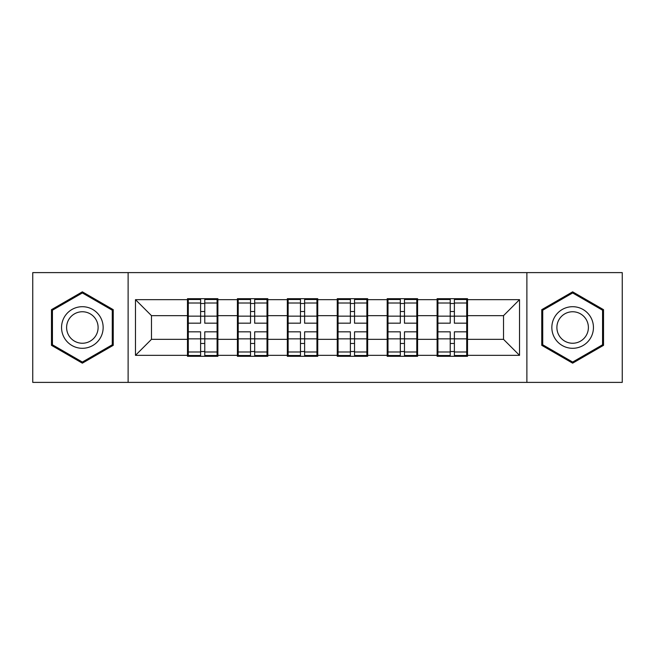 <?xml version="1.0" encoding="UTF-8"?>
<svg xmlns="http://www.w3.org/2000/svg" width="655" height="655" viewBox="0 0 655 655"><rect width="100%" height="100%" fill="white"/><g stroke="black" fill="none" stroke-linecap="round" stroke-linejoin="round"><path stroke-width="0.98" d="M526.882 382.389L622.25 382.389L622.25 272.611L526.882 272.611L526.882 382.389L128.118 382.389L128.118 272.611L32.75 272.611L32.75 382.389L128.118 382.389M467.514 325.101L466.712 325.101M437.908 325.101L437.114 325.101M437.114 329.899L437.908 329.899M466.712 329.899L467.514 329.899M417.587 325.101L416.793 325.101M387.989 325.101L387.187 325.101M387.187 329.899L387.989 329.899M416.793 329.899L417.587 329.899M367.668 325.101L366.865 325.101M338.062 325.101L337.26 325.101M337.26 329.899L338.062 329.899M366.865 329.899L367.668 329.899M317.74 325.101L316.938 325.101M288.135 325.101L287.332 325.101M287.332 329.899L288.135 329.899M316.938 329.899L317.74 329.899M267.813 325.101L267.011 325.101M238.207 325.101L237.413 325.101M237.413 329.899L238.207 329.899M267.011 329.899L267.813 329.899M526.882 272.611L128.118 272.611M503.515 339.339L503.515 315.661L467.514 315.661L467.514 339.339L503.515 339.339L519.521 355.346L519.521 299.654L467.514 299.654L467.514 298.696L437.114 298.696L437.114 315.661L417.587 315.661L417.587 339.339L437.114 339.339L437.114 315.661M519.521 355.346L467.514 355.346L467.514 356.304L437.114 356.304L437.114 355.346L417.587 355.346L417.587 356.304L387.187 356.304L387.187 355.346L367.668 355.346L367.668 356.304L337.26 356.304L337.26 355.346L317.74 355.346L317.74 356.304L287.332 356.304L287.332 355.346L267.813 355.346L267.813 356.304L237.413 356.304L237.413 355.346L217.886 355.346L217.886 356.304L187.486 356.304L187.486 355.346L135.479 355.346L135.479 299.654L187.486 299.654L187.486 315.661L151.485 315.661L151.485 339.339L187.486 339.339L187.486 315.661M437.114 299.654L417.587 299.654L417.587 298.696L387.187 298.696L387.187 299.654L367.668 299.654L367.668 298.696L337.26 298.696L337.26 299.654L317.74 299.654L317.74 298.696L287.332 298.696L287.332 299.654L267.813 299.654L267.813 298.696L237.413 298.696L237.413 299.654L217.886 299.654L217.886 298.696L187.486 298.696L187.486 299.654M437.114 339.339L437.114 355.346M417.587 339.339L417.587 355.346M417.587 299.654L417.587 315.661M367.668 339.339L387.187 339.339L387.187 315.661L367.668 315.661L367.668 355.346M387.187 339.339L387.187 355.346M387.187 299.654L387.187 315.661M367.668 299.654L367.668 315.661M317.74 339.339L337.26 339.339L337.26 315.661L317.74 315.661L317.74 355.346M337.26 339.339L337.26 355.346M337.26 299.654L337.26 315.661M317.74 299.654L317.74 315.661M267.813 339.339L287.332 339.339L287.332 315.661L267.813 315.661L267.813 355.346M287.332 339.339L287.332 355.346M287.332 299.654L287.332 315.661M267.813 299.654L267.813 315.661M217.886 339.339L237.413 339.339L237.413 315.661L217.886 315.661L217.886 355.346M237.413 339.339L237.413 355.346M237.413 299.654L237.413 315.661M217.886 299.654L217.886 315.661M217.886 325.101L217.092 325.101M188.288 325.101L187.486 325.101M187.486 329.899L188.288 329.899M217.092 329.899L217.886 329.899M187.486 339.339L187.486 355.346M151.485 339.339L135.479 355.346M135.479 299.654L151.485 315.661M467.514 339.339L467.514 355.346M467.514 299.654L467.514 315.661M519.521 299.654L503.515 315.661M82.358 291.835L51.475 309.668L51.475 345.332L82.358 363.165L113.241 345.332L113.241 309.668L82.358 291.835M541.759 345.332L572.642 363.165L603.525 345.332L603.525 309.668L572.642 291.835L541.759 309.668L541.759 345.332M217.092 331.823L217.092 355.501L204.769 355.501L204.769 331.823L217.092 331.823L217.092 299.499L204.769 299.499L204.769 303.011L217.092 303.011M188.288 316.152L200.61 316.152L200.61 299.499L188.288 299.499L188.288 331.823L200.61 331.823L200.61 355.501L188.288 355.501L188.288 351.989L200.61 351.989M200.61 311.518L204.769 311.518M204.769 303.494L200.61 303.494M200.61 316.185L204.769 316.185M200.61 316.152L200.61 323.177L188.288 323.177M188.288 303.011L200.61 303.011M200.61 338.815L204.769 338.815M200.61 351.506L204.769 351.506M200.61 343.482L204.769 343.482M188.288 331.823L188.288 351.989M204.769 351.989L217.092 351.989M204.769 303.011L204.769 323.177L217.092 323.177M267.011 331.823L267.011 355.501L254.689 355.501L254.689 331.823L267.011 331.823L267.011 299.499L254.689 299.499L254.689 303.011L267.011 303.011M238.207 316.152L250.529 316.152L250.529 299.499L238.207 299.499L238.207 331.823L250.529 331.823L250.529 355.501L238.207 355.501L238.207 351.989L250.529 351.989M250.529 311.518L254.689 311.518M254.689 303.494L250.529 303.494M250.529 316.185L254.689 316.185M250.529 316.152L250.529 323.177L238.207 323.177M238.207 303.011L250.529 303.011M250.529 338.815L254.689 338.815M250.529 351.506L254.689 351.506M250.529 343.482L254.689 343.482M238.207 331.823L238.207 351.989M254.689 351.989L267.011 351.989M254.689 303.011L254.689 323.177L267.011 323.177M316.938 331.823L316.938 355.501L304.616 355.501L304.616 331.823L316.938 331.823L316.938 299.499L304.616 299.499L304.616 303.011L316.938 303.011M288.135 316.152L300.457 316.152L300.457 299.499L288.135 299.499L288.135 331.823L300.457 331.823L300.457 355.501L288.135 355.501L288.135 351.989L300.457 351.989M300.457 311.518L304.616 311.518M304.616 303.494L300.457 303.494M300.457 316.185L304.616 316.185M300.457 316.152L300.457 323.177L288.135 323.177M288.135 303.011L300.457 303.011M300.457 338.815L304.616 338.815M300.457 351.506L304.616 351.506M300.457 343.482L304.616 343.482M288.135 331.823L288.135 351.989M304.616 351.989L316.938 351.989M304.616 303.011L304.616 323.177L316.938 323.177M366.865 331.823L366.865 355.501L354.543 355.501L354.543 331.823L366.865 331.823L366.865 299.499L354.543 299.499L354.543 303.011L366.865 303.011M338.062 316.152L350.384 316.152L350.384 299.499L338.062 299.499L338.062 331.823L350.384 331.823L350.384 355.501L338.062 355.501L338.062 351.989L350.384 351.989M350.384 311.518L354.543 311.518M354.543 303.494L350.384 303.494M350.384 316.185L354.543 316.185M350.384 316.152L350.384 323.177L338.062 323.177M338.062 303.011L350.384 303.011M350.384 338.815L354.543 338.815M350.384 351.506L354.543 351.506M350.384 343.482L354.543 343.482M338.062 331.823L338.062 351.989M354.543 351.989L366.865 351.989M354.543 303.011L354.543 323.177L366.865 323.177M416.793 331.823L416.793 355.501L404.471 355.501L404.471 331.823L416.793 331.823L416.793 299.499L404.471 299.499L404.471 303.011L416.793 303.011M387.989 316.152L400.311 316.152L400.311 299.499L387.989 299.499L387.989 331.823L400.311 331.823L400.311 355.501L387.989 355.501L387.989 351.989L400.311 351.989M400.311 311.518L404.471 311.518M404.471 303.494L400.311 303.494M400.311 316.185L404.471 316.185M400.311 316.152L400.311 323.177L387.989 323.177M387.989 303.011L400.311 303.011M400.311 338.815L404.471 338.815M400.311 351.506L404.471 351.506M400.311 343.482L404.471 343.482M387.989 331.823L387.989 351.989M404.471 351.989L416.793 351.989M404.471 303.011L404.471 323.177L416.793 323.177M466.712 331.823L466.712 355.501L454.39 355.501L454.39 331.823L466.712 331.823L466.712 299.499L454.39 299.499L454.39 303.011L466.712 303.011M437.908 316.152L450.231 316.152L450.231 299.499L437.908 299.499L437.908 331.823L450.231 331.823L450.231 355.501L437.908 355.501L437.908 351.989L450.231 351.989M450.231 311.518L454.39 311.518M454.39 303.494L450.231 303.494M450.231 316.185L454.39 316.185M450.231 316.152L450.231 323.177L437.908 323.177M437.908 303.011L450.231 303.011M450.231 338.815L454.39 338.815M450.231 351.506L454.39 351.506M450.231 343.482L454.39 343.482M437.908 331.823L437.908 351.989M454.39 351.989L466.712 351.989M454.39 303.011L454.39 323.177L466.712 323.177M100.371 317.102A20.804 20.804 0 0 0 71.952 309.488A20.804 20.804 0 0 0 64.337 337.898A20.804 20.804 0 0 0 92.756 345.512A20.804 20.804 0 0 0 100.371 317.102M95.998 319.624A15.753 15.753 0 0 0 74.482 313.86A15.753 15.753 0 0 0 68.718 335.376A15.753 15.753 0 0 0 90.226 341.14A15.753 15.753 0 0 0 95.998 319.624M82.358 362.051L52.433 344.776L52.433 310.224L82.358 292.949L112.275 310.224L112.275 344.776L82.358 362.051M590.663 317.102A20.804 20.804 0 0 0 562.244 309.488A20.804 20.804 0 0 0 554.629 337.898A20.804 20.804 0 0 0 583.048 345.512A20.804 20.804 0 0 0 590.663 317.102M586.282 319.624A15.753 15.753 0 0 0 564.774 313.86A15.753 15.753 0 0 0 559.002 335.376A15.753 15.753 0 0 0 580.518 341.14A15.753 15.753 0 0 0 586.282 319.624M572.642 362.051L542.725 344.776L542.725 310.224L572.642 292.949L602.567 310.224L602.567 344.776L572.642 362.051M188.288 338.848L200.61 338.848M204.769 338.848L217.092 338.848M204.769 316.152L217.092 316.152M238.207 338.848L250.529 338.848M254.689 338.848L267.011 338.848M254.689 316.152L267.011 316.152M288.135 338.848L300.457 338.848M304.616 338.848L316.938 338.848M304.616 316.152L316.938 316.152M338.062 338.848L350.384 338.848M354.543 338.848L366.865 338.848M354.543 316.152L366.865 316.152M387.989 338.848L400.311 338.848M404.471 338.848L416.793 338.848M404.471 316.152L416.793 316.152M437.908 338.848L450.231 338.848M454.39 338.848L466.712 338.848M454.39 316.152L466.712 316.152"/></g></svg>
